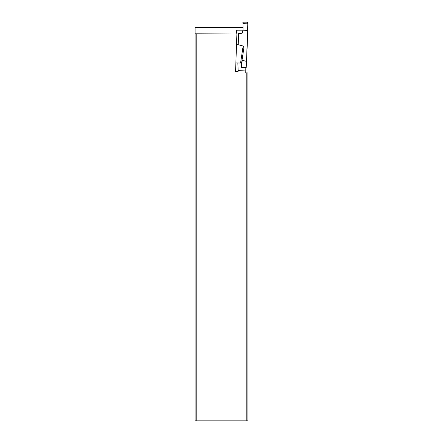 <?xml version="1.0" encoding="UTF-8"?>
<svg xmlns="http://www.w3.org/2000/svg" width="443" height="443" viewBox="0 0 443 443"><rect width="100%" height="100%" fill="white"/><g stroke="black" fill="none" stroke-linecap="round" stroke-linejoin="round"><path stroke-width="0.66" d="M236.213 30.844L236.966 33.502L236.446 46.687M243.905 47.827L243.146 46L238.234 44.765L243.146 46L243.905 47.827L241.518 63.543L240.56 63.033L235.881 62.923M241.518 63.543L241.546 64.235M243.019 30.855L242.997 25.954L243.019 30.855L247.609 30.484L246.529 61.422L242.249 60.248L241.236 67.253L241.54 63.93M242.249 60.248L246.529 61.422L247.864 22.51L247.532 22.178L247.798 23.844L242.919 23.673L243.207 22.15L247.532 22.178L243.207 22.15L242.875 22.477L242.997 25.949L242.919 23.673M241.236 67.253L246.203 67.696L246.529 61.422M245.859 67.934L246.203 67.696L246.33 65.365L245.859 67.934M238.234 44.765L236.579 44.516L238.234 44.765L238.627 33.441L242.077 33.28L238.627 33.441M243.052 32.228L242.077 33.28L243.052 32.228M241.551 67.552L241.585 64.883M236.274 30.229L243.03 30.168M243.024 27.51L195.119 27.51L195.119 420.85L247.881 420.85L247.881 72.951L245.776 72.873L245.821 67.934M195.119 33.79L236.889 34.028L236.235 30.617M246.219 420.85L246.219 72.89M237.924 63.011L238.112 70.426L245.876 70.005M238.112 70.426L237.858 63.011M236.889 34.028L235.582 71.356L238.074 71.495M196.781 420.85L196.781 34.028M246.845 52.357A9.635 0.338 -88 0 0 247.399 36.492M236.966 33.502L236.579 44.516M247.609 30.484L247.798 23.844M243.146 46L240.56 63.033M246.496 61.494L246.297 65.365M241.618 64.888L242.271 60.342M242.952 30.174L242.077 33.28"/></g></svg>
